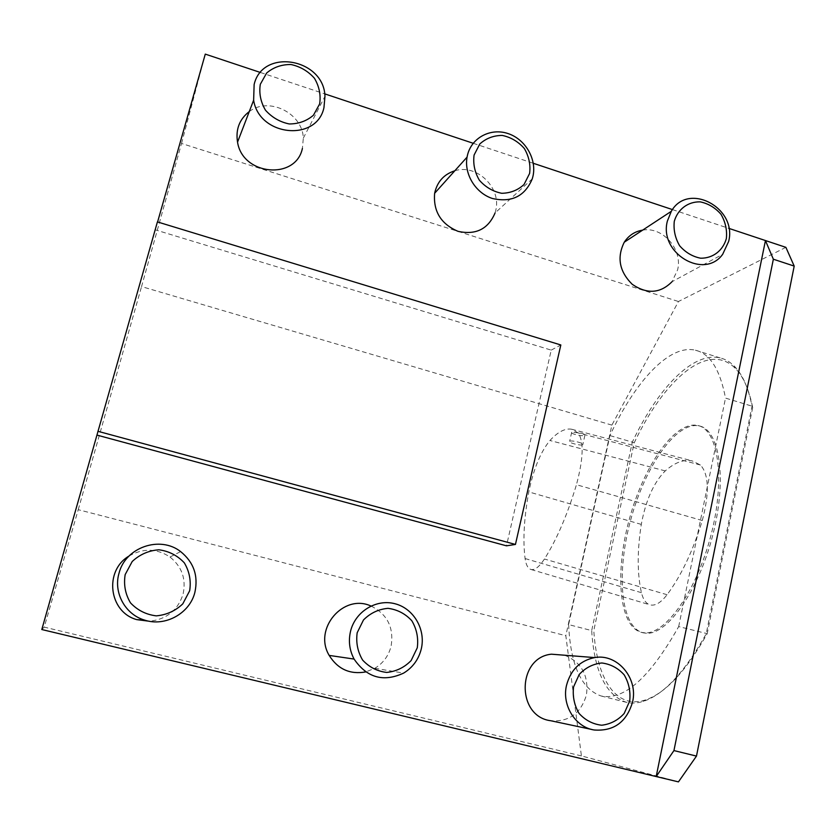 <?xml version="1.0" encoding="UTF-8"?>
<svg xmlns="http://www.w3.org/2000/svg" width="836" height="836" viewBox="0 0 836 836"><rect width="100%" height="100%" fill="white"/><g stroke="black" fill="none" stroke-linecap="round" stroke-linejoin="round"><path stroke-width="0.63" stroke-dasharray="4.18 3.13" d="M569.933 441.168C572.441 440.112 584.928 443.519 582.817 444.689C581.229 446.11 567.477 442.578 569.671 441.303L569.933 441.168M580.675 433.058C583.998 433.957 585.419 434.678 584.907 435.242C583.298 436.789 569.452 433.779 571.709 432.191L580.675 433.058M702.292 520.514C709.545 492.885 708.928 474.388 700.453 465.025L692.103 460.855C683.733 459.183 674.777 462.538 665.257 470.908C653.721 482.539 645.726 500.367 641.296 524.402C637.136 550.987 637.178 573.747 641.442 592.682C643.145 599.631 646.061 603.707 650.199 604.909C655.278 606.069 660.91 602.672 667.086 594.72C681.183 575.774 692.919 551.039 702.292 520.514L576.443 484.723C567.31 514.986 556.64 539.753 544.445 559.012C539.324 566.798 534.873 570.298 531.069 569.504C527.997 568.616 526.001 564.969 525.081 558.542C522.761 540.328 524.015 518.121 528.812 491.913C533.493 469.142 540.537 451.994 549.942 440.488C557.946 431.815 565.209 428.063 571.73 429.255L578.084 432.881C583.988 441.23 583.444 458.515 576.443 484.723M129.005 556.055C143.071 547.998 156.74 548.322 170.001 557.027C181.976 566.703 186.334 579.118 183.053 594.271C177.723 610.416 166.489 619.413 149.362 621.252M454.826 170.774C476.969 163.522 502.039 188.34 495.612 210.933L495.048 212.981L532.26 178.873M642.654 230.13C662.655 226.378 682.803 249.295 677.641 269.767L671.998 281.732L722.68 254.29M249.264 111.575C268.764 96.349 302.475 113.09 303.332 138.097L302.392 148.484M370.975 606.016C387.381 614.209 394.09 627.617 391.091 646.228C388.615 655.852 383.181 663.209 374.81 668.298L365.74 671.925M564.708 655.225C581.657 662.415 588.889 675.676 586.423 695.019C580.842 713.484 568.961 722.064 550.767 720.736M646.458 633.26L643.062 632.8C620.312 626.979 616.101 572.597 630.825 519.417C645.204 466.143 676.596 420.759 699.408 425.963C719.618 429.913 727.174 478.662 712.941 534.444C698.927 590.268 667.525 634.796 646.458 633.26M568.616 624.586C570.549 665.237 581.365 689.031 601.074 695.98C624.011 700.767 649.885 677.63 678.686 626.582L707.204 633.667C685.844 671.517 665.059 693.661 644.87 700.119C615.317 709.367 596.611 678.048 593.8 630.469L634.2 442.861C663.847 379.847 707.977 340.816 735.168 368.237C743.183 376.263 749.025 389.357 752.682 407.519L752.024 406.171L725.502 398.093C720.068 369.616 710.046 353.659 695.427 350.211C669.166 343.951 634.89 381.77 609.935 435.587L568.616 624.586L591.689 630.595C594.218 671.245 605.776 695.155 626.363 702.313C631.493 703.567 637.053 703.275 643.03 701.456C663.491 694.946 684.538 672.416 706.201 633.866L752.024 406.171C748.345 387.622 742.431 374.277 734.28 366.137C729.985 361.873 725.282 359.135 720.172 357.912C692.793 351.298 657.608 388.646 632.319 442.139L609.935 435.587M644.901 632.852L641.505 632.392C618.818 626.592 614.659 572.211 629.393 519.01C643.772 465.725 675.122 420.32 697.882 425.503C718.03 429.443 725.543 478.192 711.29 533.985C697.266 589.819 665.916 634.378 644.901 632.852M634.2 442.861L632.319 442.139L591.689 630.595L593.8 630.469M678.686 626.582L725.502 398.093M752.682 407.519L707.204 633.667M785.882 247.341L678.456 301.503L611.879 425.116L565.826 635.715L581.417 755.911L678.445 781.879M157.596 221.958L155.35 229.869L551.227 350.117L506.48 545.824M260.466 72.492L324.671 93.851M473.197 143.28L533.295 163.281M672.468 209.596L728.846 228.364M611.879 425.116L141.556 286.57L181.527 143.458L678.456 301.503M581.417 755.911L44.214 627.115L78.229 509.678L565.826 635.715M78.229 509.678L141.556 286.57M41.8 629.529L44.214 627.115M155.35 229.869L157.408 221.906M181.527 143.458L205.28 54.121M551.227 350.117L560.831 344.965M700.453 465.025L578.084 432.881M667.086 594.72L544.445 559.012M641.442 592.682L525.081 558.542M641.296 524.402L528.812 491.913M665.257 470.908L549.942 440.488M571.709 432.191L569.671 441.303M584.907 435.242L582.817 444.689M531.069 569.504L650.199 604.909M571.73 429.255L692.103 460.855M170.001 557.027L180.618 551.593M303.332 138.097L324.964 96.359M374.81 668.298L403.652 673.095M591.794 729.473L594.239 729.995M695.427 350.211L720.172 357.912M601.074 695.98L626.363 702.313M641.505 632.392L643.062 632.8M697.882 425.503L699.408 425.963M644.87 700.119L643.03 701.456M735.168 368.237L734.28 366.137"/><path stroke-width="1.25" d="M194.892 592.306C198.456 575.753 193.701 562.189 180.618 551.593C160.052 535.353 125.306 547.277 119.005 573.297C113.268 592.557 125.149 614.397 144.429 620.051C165.214 627.105 189.824 613.363 194.892 592.306M149.362 621.252L136.811 619.633C108.816 612.161 103.831 570.716 129.005 556.055M125.17 574.604L132.224 561.489C139.769 554.467 148.651 550.569 158.871 549.785C168.966 551.133 177.451 555.491 184.307 562.837C189.438 571.458 191.225 580.769 189.667 590.77L182.791 603.853C175.361 610.938 166.521 614.941 156.269 615.86C146.081 614.606 137.491 610.27 130.5 602.871C125.296 594.124 123.519 584.709 125.17 574.604M532.866 176.668C537.067 159.415 525.541 139.33 508.142 133.603C490.805 127.615 471.671 137.564 467.502 155.057L467.063 157.126C463.928 174.087 475.579 193.085 492.404 198.487C511.611 202.824 524.893 196.293 532.26 178.873L532.866 176.668M495.048 212.981C488.161 229.116 475.809 235.24 458.013 231.332C440.959 224.048 433.163 211.362 434.636 193.273C437.155 181.799 443.885 174.296 454.826 170.774M474.085 155.047L479.791 143.991C486.061 138.316 493.553 135.463 502.269 135.432C510.942 137.271 518.299 141.639 524.35 148.536C528.948 156.457 530.703 164.744 529.616 173.428L524.057 184.474C517.871 190.211 510.42 193.147 501.684 193.283C492.937 191.517 485.497 187.149 479.352 180.2C474.691 172.195 472.936 163.814 474.085 155.047M728.668 241.405C737.415 207.798 688.049 181.506 671.308 211.32L667.358 221.132C658.778 253.235 704.257 280.154 722.68 254.29L728.668 241.405M671.998 281.732C660.294 293.509 647.054 294.376 632.256 284.324C619.351 271.554 616.686 257.509 624.273 242.2C628.693 235.459 634.817 231.436 642.654 230.13M674.286 221.31C677.777 209.188 688.028 201.539 700.223 201.863C708.343 203.556 715.282 207.715 721.04 214.361C725.449 222.021 727.226 230.078 726.359 238.542C723.004 250.612 712.889 258.387 700.641 258.209C692.469 256.6 685.457 252.441 679.616 245.742C675.133 237.999 673.367 229.858 674.286 221.31M323.96 107.593L324.964 96.359C323.94 58.468 262.556 47.652 254.134 84.509L253.632 100.195C259.191 136.508 316.865 142.068 323.96 107.593M302.392 148.484C295.756 180.325 242.607 175.57 237.539 142.141C235.522 129.413 239.43 119.224 249.264 111.575M260.309 84.29L266.653 73.004C273.497 67.256 281.617 64.435 290.98 64.518C300.26 66.535 308.087 71.123 314.461 78.291C319.248 86.484 320.982 95.032 319.645 103.936L313.458 115.211C306.707 121.021 298.64 123.937 289.246 123.958C279.882 122.025 271.961 117.437 265.482 110.206C260.623 101.919 258.899 93.277 260.309 84.29M421.26 649.018C425.994 629.539 413.705 608.409 394.885 603.717C376.127 598.733 355.258 611.544 350.535 631.295C348.288 641.045 349.469 650.303 354.088 659.071C366.879 677.756 383.4 682.437 403.652 673.095C412.723 667.536 418.596 659.51 421.26 649.018M365.74 671.925C350.002 674.694 337.817 669.187 329.185 655.414C313.03 628.745 343.554 593.267 370.975 606.016M357.181 632.737L363.493 619.946C370.369 613.07 378.541 609.204 387.998 608.336C397.393 609.559 405.335 613.697 411.824 620.751C416.736 629.08 418.554 638.087 417.279 647.795L411.134 660.555C404.363 667.494 396.233 671.454 386.744 672.437C377.266 671.318 369.23 667.201 362.625 660.085C357.651 651.662 355.833 642.55 357.181 632.737M632.58 701.958C638.328 678.1 617.261 653.324 594.678 657.587C580.059 660.597 570.664 669.876 566.505 685.405C561.708 705.302 575.377 727.257 594.239 729.995C613.864 731.406 626.645 722.053 632.58 701.958M591.794 729.473L550.767 720.736C516.146 716.536 516.972 657.483 551.426 654.191L564.708 655.225M573.559 686.952L579.202 674.485C585.482 667.745 593.006 663.909 601.795 662.979C610.541 664.077 618.003 668.027 624.158 674.819C628.871 682.845 630.71 691.581 629.696 701.017L624.189 713.453C618.013 720.256 610.52 724.175 601.711 725.22C592.881 724.216 585.346 720.287 579.087 713.442C574.311 705.312 572.472 696.482 573.559 686.952M794.2 266.088L785.882 247.341L765.452 240.549L773.352 259.212L794.2 266.088L696.482 756.089L673.941 750.582L656.187 776.55L41.8 629.529L157.408 221.906L560.831 344.965L515.446 544.445L97.906 431.292M728.846 228.364L765.452 240.549L656.187 776.55L678.445 781.879L696.482 756.089M515.446 544.445L506.48 545.824L97.039 435.117M157.596 221.958L205.28 54.121L260.466 72.492M324.671 93.851L473.197 143.28M533.295 163.281L672.468 209.596M773.352 259.212L673.941 750.582M136.811 619.633L144.429 620.051M434.636 193.273L467.063 157.126M624.273 242.2L671.308 211.32M237.539 142.141L253.632 100.195M329.185 655.414L354.088 659.071M551.426 654.191L594.678 657.587"/></g></svg>
